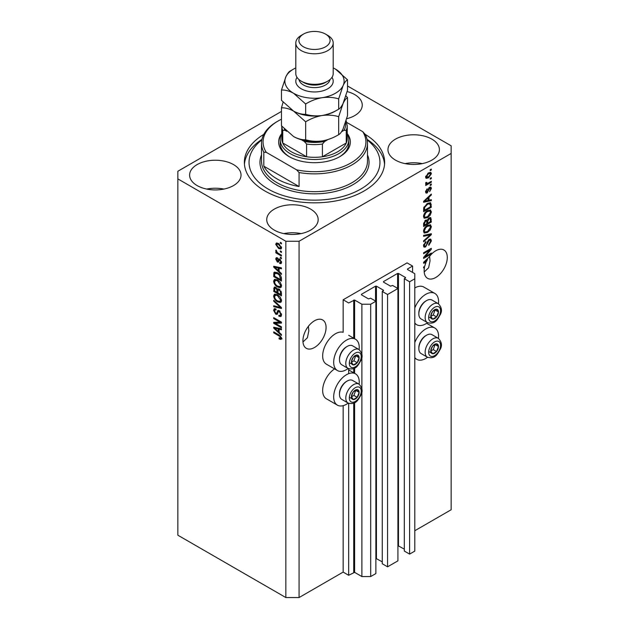 <?xml version="1.0" encoding="UTF-8"?>
<svg xmlns="http://www.w3.org/2000/svg" width="629" height="629" viewBox="0 0 629 629"><rect width="100%" height="100%" fill="white"/><g stroke="black" fill="none" stroke-linecap="round" stroke-linejoin="round"><path stroke-width="0.94" d="M412.577 266.059L407.073 262.883L343.151 299.781L348.663 302.966L354.614 300.041L361.887 304.239L370.701 304.239L375.883 301.244L370.591 298.193L368.5 298.893L361.447 294.82L361.447 294.309L375.552 286.171L376.433 286.171L383.486 290.236L382.275 291.447L387.566 294.506L397.921 288.522L392.63 285.472L390.538 286.171L383.486 282.099L383.486 281.588L397.591 273.442L398.471 273.442L405.524 277.515L404.313 278.726L409.605 281.776L414.786 278.789L414.786 273.701L407.513 269.495L407.513 268.992L412.577 266.059L412.577 272.428M407.513 268.992L407.513 269.495M404.313 278.726L404.313 551.043L409.605 554.094L414.786 551.106L414.786 278.789M409.605 554.094L409.605 281.776M397.921 545.658L404.313 549.133M383.486 281.588L383.486 282.099M382.275 291.447L382.275 563.765L387.566 566.815L397.921 560.84L397.921 288.522M387.566 566.815L387.566 294.506M375.883 558.387L382.275 561.854M361.447 294.309L361.447 294.82M281.47 111.435L177.85 171.261L177.85 535.2L285.849 597.55L299.074 597.55L343.151 572.099L348.663 575.283L354.614 572.359L361.887 576.557L370.701 576.557L375.883 573.562L375.883 301.244M370.701 576.557L370.701 304.239M361.887 576.557L361.887 391.364M361.887 388.966L361.887 356.745M361.887 354.347L361.887 304.239M348.663 575.283L348.663 403.315M348.663 373.681L348.663 368.704M343.151 572.099L343.151 405.666M348.214 368.492A18.076 10.441 -60 0 1 346.461 369.648A18.076 10.441 -60 0 1 337.419 370.536L326.396 364.175A18.076 10.441 -60 0 1 323.628 349.693A18.076 10.441 -60 0 1 335.438 333.763A18.076 10.441 -60 0 1 343.151 332.293L343.151 299.781M302.974 341.964L307.408 337.734L308.823 330.862L308.391 326.317M302.926 340.824A16.362 9.451 120 0 0 306.315 348.317A16.362 9.451 120 0 0 318.927 343.929A16.362 9.451 120 0 0 326.074 327.457A16.362 9.451 120 0 0 322.685 319.972A16.362 9.451 120 0 0 310.073 324.352A16.362 9.451 120 0 0 302.926 340.824M424.198 271.98L428.632 267.75L430.047 260.878L429.615 256.333M424.15 270.832A16.362 9.451 120 0 0 427.539 278.325A16.362 9.451 120 0 0 440.151 273.945A16.362 9.451 120 0 0 447.29 257.473A16.362 9.451 120 0 0 443.901 249.98A16.362 9.451 120 0 0 428.899 257.3L423.6 262.317L423.6 263.221L425.912 262.733A16.362 9.451 120 0 0 424.724 266.334L423.6 266.987L423.6 267.915L424.496 267.396A16.362 9.451 120 0 0 424.15 270.832M346.65 118.739A25.718 14.844 0 0 0 362.257 105.09A25.718 14.844 0 0 0 354.725 94.594A25.718 14.844 0 0 0 347.137 91.567M233.501 164.578A25.718 14.844 0 0 0 205.479 161.362A25.718 14.844 0 0 0 189.604 175.082A25.718 14.844 0 0 0 197.136 185.579A25.718 14.844 0 0 0 225.158 188.794A25.718 14.844 0 0 0 241.033 175.082A25.718 14.844 0 0 0 233.501 164.578M223.893 189.077A25.718 14.844 0 0 0 206.744 189.077M310.64 209.119A25.718 14.844 0 0 0 282.618 205.903A25.718 14.844 0 0 0 266.743 219.615A25.718 14.844 0 0 0 274.275 230.112A25.718 14.844 0 0 0 302.297 233.335A25.718 14.844 0 0 0 318.172 219.615A25.718 14.844 0 0 0 310.64 209.119M301.032 233.611A25.718 14.844 0 0 0 283.891 233.611M431.864 139.135A25.718 14.844 0 0 0 403.842 135.911A25.718 14.844 0 0 0 387.967 149.631A25.718 14.844 0 0 0 395.499 160.128A25.718 14.844 0 0 0 423.521 163.343A25.718 14.844 0 0 0 439.396 149.631A25.718 14.844 0 0 0 431.864 139.135M422.256 163.626A25.718 14.844 0 0 0 405.107 163.626M359.12 384.209A18.076 10.441 120 0 0 355.495 373.838A18.076 10.441 120 0 0 346.461 374.735A18.076 10.441 120 0 0 334.652 390.664A18.076 10.441 120 0 0 337.419 405.155A18.076 10.441 120 0 0 346.461 404.258A18.076 10.441 120 0 0 348.214 403.103M337.419 370.536A18.076 10.441 -60 0 1 334.652 356.053A18.076 10.441 -60 0 1 346.461 340.124A18.076 10.441 -60 0 1 355.495 339.228A18.076 10.441 -60 0 1 359.12 349.598M414.786 342.569A18.076 10.441 -60 0 1 425.802 328.928A18.076 10.441 -60 0 1 434.843 328.031A18.076 10.441 -60 0 1 438.468 338.402M427.563 357.296A18.076 10.441 -60 0 1 425.802 358.444A18.076 10.441 -60 0 1 416.768 359.34A18.076 10.441 -60 0 1 414.786 357.531M438.468 303.791A18.076 10.441 120 0 0 434.843 293.421A18.076 10.441 120 0 0 425.802 294.309A18.076 10.441 120 0 0 414.786 307.958M414.786 322.921A18.076 10.441 120 0 0 416.768 324.729A18.076 10.441 120 0 0 425.802 323.833A18.076 10.441 120 0 0 427.563 322.685M263.795 134.378A70.133 40.492 0 0 0 244.367 162.353A70.133 40.492 0 0 0 264.911 190.988A70.133 40.492 0 0 0 341.335 199.763A70.133 40.492 0 0 0 384.633 162.353A70.133 40.492 0 0 0 365.205 134.378M425.173 256.593L431.313 253.047L431.313 253.974L423.6 258.425L423.6 257.442L429.749 250.138L423.6 253.684L423.6 252.756L431.313 248.306L431.313 249.296L425.173 256.593L424.599 256.262M429.167 239.366L430.779 239.185L431.415 240.876L428.813 245.357L428.711 244.492L430.511 241.316L430.102 240.168L429.19 240.278L425.613 246.969L424.111 247.158L423.498 245.609L425.802 241.536L425.904 242.409L424.402 245.051L424.779 246.136L425.629 246.033L426.415 245.294L427.327 241.803L429.167 239.366M423.6 235.372L431.313 233.721L431.313 234.68L423.6 241.795L423.6 240.844L430.409 234.774L423.6 236.331L423.6 235.372M430.236 224.734L431.415 226.676L430.205 230.002L427.555 232.431L424.316 233.044L423.498 231.236C423.899 228.594 425.22 226.652 427.468 225.426L430.629 224.891M430.236 209.929L431.415 211.863L430.205 215.189L427.555 217.618L424.316 218.232L423.498 216.431C423.899 213.781 425.22 211.847 427.468 210.621L430.629 210.086M429.009 200.234L431.313 199.684L431.313 200.643L423.6 202.255L423.6 201.351L431.313 194.054L431.313 195.014L429.009 197.121L429.009 200.234L428.105 199.715M430.212 169.696L431.313 169.067L431.313 169.987L430.212 170.624L430.212 169.696M299.074 597.55L299.074 241.245L451.15 153.445L451.15 145.81L347.53 85.984M414.786 530.742L451.15 509.749L451.15 153.445M434.843 293.421L423.82 287.052A18.076 10.441 120 0 0 414.786 287.948M334.581 368.901A18.076 10.441 120 0 0 323.471 384.854A18.076 10.441 120 0 0 326.396 398.786L337.419 405.155M428.451 172.912L430.849 172.401L431.415 173.69L428.506 177.858L426.171 178.329L425.605 177.048L428.451 172.912M430.212 178.259L431.313 177.622L431.313 178.55L430.212 179.186L430.212 178.259M428.404 183.008L431.313 181.325L431.313 182.253L425.707 185.492L425.707 184.564L426.596 184.045L425.605 183.526L425.904 182.481L426.706 182.371L427.256 183.503L428.404 183.008M425.605 183.471L426.596 184.045L425.605 183.526M425.841 182.614L427.256 183.503M430.212 184.619L431.313 183.99L431.313 184.91L430.212 185.547L430.212 184.619M429.607 187.285L430.904 187.112L431.415 188.433L429.607 191.68L430.613 188.834L429.741 188.134L427.201 192.954L426.085 193.095L425.605 191.821L427.209 188.786L426.407 191.326L427.091 192.097L429.607 187.285M429.23 187.426L430.338 188.063L429.017 187.717M425.558 191.499L427.091 192.097M427.413 203.474L430.668 202.79L431.313 207.24L423.6 211.69L423.742 207.68L427.413 203.474M429.049 217.917L430.779 217.65L431.313 222.045L423.6 226.503L423.6 223.735L425.542 220.174L427.154 220.236L429.049 217.917M275.298 323.306L281.438 326.852L281.438 327.78L273.725 323.322L273.725 322.339L279.874 322.134L273.725 318.581L273.725 317.653L281.438 322.111L281.438 323.102L275.298 323.306L276.398 322.669L281.438 322.504M278.505 310.396L277.452 311.001L279.292 310.695L281.54 314.791L280.849 316.529L278.938 316.269L278.836 315.286L280.125 315.443L280.636 314.193L279.315 311.63L278.513 311.52L277.137 314.358L275.738 314.193L273.623 310.388L274.26 308.76L275.927 308.981L276.029 309.963L274.92 309.822L274.527 310.875L275.754 313.273L276.54 313.439L277.892 310.498M273.725 300.269L281.438 307.526L281.438 308.485L273.725 306.693L273.725 305.741L280.534 307.534L273.725 301.228L273.725 300.269M281.54 300.591L280.33 302.518L277.688 301.896C275.392 300.678 274.04 298.72 273.623 296.015L274.441 294.223L277.593 294.789L280.361 297.289L281.54 300.591M281.54 285.786L280.33 287.712L277.688 287.091C275.392 285.873 274.04 283.915 273.623 281.21L274.441 279.418L277.593 279.976L280.361 282.484L281.54 285.786M280.337 250.908L281.438 251.545L281.438 252.473L280.337 251.836L280.337 250.908M278.576 243.525L281.54 247.724L280.966 249.005L278.631 248.534L275.73 244.374L276.304 243.101L278.576 243.525M281.54 338.41L280.998 339.487L279.134 338.945L279.032 337.962L280.636 337.844L280.054 336.586L273.725 332.812L273.725 331.884L278.962 334.911L281.54 338.41M281.533 337.702L280.424 338.339L281.375 337.419M177.85 178.895L285.849 241.245L299.074 241.245M285.849 597.55L285.849 241.245M279.134 271.374L281.438 273.489L281.438 274.448L273.725 267.152L273.725 266.248L281.438 267.852L281.438 268.819L279.134 268.269L279.134 271.374M279.732 259.117L281.54 262.348L281.061 263.614L279.74 263.52L279.638 262.537L280.44 262.608L280.738 261.829L279.866 260.123L279.362 260.036L278.348 262.136L277.326 262.01L275.73 259.038L276.225 257.733L277.334 257.851L277.428 258.834L276.532 259.462L277.216 261.019L278.592 258.92L279.732 259.117M277.428 258.834L276.532 259.462M277.216 261.019L278.789 260.359L279.3 258.912M280.337 257.151L281.438 257.788L281.438 258.716L280.337 258.079L280.337 257.151M278.529 253.448L281.438 255.13L281.438 256.058L275.832 252.819L275.832 251.891L276.721 252.41L275.73 250.743L276.029 250.043L277.389 252.622L278.529 253.448M280.337 242.346L281.438 242.983L281.438 243.91L280.337 243.274L280.337 242.346M277.538 272.774C279.826 273.937 281.124 275.817 281.438 278.419L281.438 281.045L273.725 276.587L273.867 272.742L274.37 272.113L277.538 272.774M278.152 288.735L277.279 289.238L279.174 289.104L281.438 293.106L281.438 295.85L273.725 291.4L274.228 287.146L275.667 287.311L277.279 289.238L277.617 288.845M279.134 332.34L281.438 334.447L281.438 335.414L273.725 328.118L273.725 327.214L281.438 328.818L281.438 329.785L279.134 329.226L279.134 332.34M282.099 338.85L280.235 338.308M280.094 338.386L279.134 338.945M280.676 336.224L280.054 336.586M274.527 332.348L273.725 332.812M275.14 266.806L273.725 267.152M281.438 267.915L280.235 267.632L279.134 268.269M279.339 268.151L279.339 267.419M275.989 268.418L278.23 270.556L278.23 268.048L274.527 267.16L275.989 268.418M279.134 270.03L278.23 270.556M275.478 266.617L274.527 267.16M279.331 267.419L278.23 268.048M281.454 263.064L279.74 263.52M280.841 262.883L280.793 262.403M281.43 261.428L280.738 261.829M280.518 259.746L279.866 260.123M280.275 259.51L279.362 260.036M278.773 261.53L277.326 262.01M278.435 261.373L277.845 260.925M276.846 258.739L275.73 259.038M276.831 258.401L276.917 257.701M278.317 260.382L278.789 260.359L278.317 260.382M281.139 257.615L280.337 258.079M276.634 252.355L275.832 252.819M276.359 250.373L275.73 250.743M281.139 242.81L280.337 243.274M281.399 248.51L280.094 248.093M279.528 248.023L278.631 248.534M276.854 244.123L275.73 244.374M276.831 243.738L276.972 242.943M278.285 243.368L276.532 244.862L278.631 247.606L280.377 247.999L280.738 247.244L278.631 244.484L276.878 244.099M280.377 247.999L281.517 247.346M279.378 244.052L278.631 244.484M281.422 246.843L280.738 247.244M281.139 251.372L280.337 251.836M281.438 279.771L280.841 279.425M274.629 276.068L273.725 276.587M274.826 273.442L274.967 272.105L273.867 272.742M276.76 272.365L274.779 273.45L274.629 276.186L280.534 279.598L279.418 275.14L277.531 273.694L274.779 273.45M281.438 279.079L280.534 279.598M278.293 273.253L277.531 273.694M280.023 274.787L279.418 275.14M281.375 277.523L280.534 278.01M281.43 287.076L278.789 286.454M278.561 286.58L277.688 287.091M274.731 280.825L273.623 281.21M274.724 280.573L275.077 279.229M276.925 279.63L275.14 280.408L275.824 280.267L274.527 281.721C274.857 283.805 275.919 285.283 277.696 286.171L280.023 286.588L280.636 285.275L277.57 280.888L275.824 280.267L276.925 279.63M280.023 286.588L281.533 285.55M278.332 280.448L277.57 280.888M281.438 284.811L280.636 285.275M281.438 294.576L280.841 294.23M277.829 292.493L277.232 292.147M274.629 290.873L273.725 291.4M274.826 288.239L274.944 287.036M279.355 289.214L278.183 289.883L277.829 292.839L280.534 294.403L280.44 291.612L279.182 290.032L278.183 289.883M278.034 290.055L277.9 288.884M274.629 290.991L276.933 292.32L276.854 289.733L275.793 288.31L274.92 288.168L274.629 290.991M277.829 291.801L276.933 292.32M276.446 287.933L275.793 288.31M277.963 289.096L276.854 289.733M281.438 293.885L280.534 294.403M279.897 289.623L279.182 290.032M281.1 291.235L280.44 291.612M281.36 292.092L280.534 292.571M281.43 301.889L278.789 301.26M278.561 301.393L277.688 301.896M274.731 295.63L273.623 296.015M274.724 295.378L275.077 294.034M276.925 294.443L275.14 295.213L275.824 295.08L274.527 296.534C274.857 298.61 275.919 300.096 277.696 300.976L280.023 301.401L280.636 300.08L277.57 295.693L275.824 295.08L276.925 294.443M280.023 301.401L281.533 300.363M278.332 295.26L277.57 295.693M281.438 299.616L280.636 300.08M281.438 307.589L280.723 307.424M275.982 306.323L274.826 306.056L273.725 306.693M281.1 307.211L280.534 307.534M274.362 300.866L273.725 301.228M281.297 316.049L280.039 315.632L278.938 316.269M280.125 315.443L281.533 314.492M281.43 313.737L280.636 314.193M280.007 311.229L279.315 311.63M277.57 313.84L276.839 313.557L275.738 314.193M274.731 309.987L273.623 310.388M274.724 309.751L274.928 308.635M278.553 310.364L277.641 312.802L276.54 313.439M275.596 323.133L274.826 322.685L273.725 323.322M280.676 321.671L279.874 322.134M274.527 318.117L273.725 318.581M275.14 327.772L273.725 328.118M281.438 328.881L280.235 328.597L279.134 329.226M279.339 329.116L279.339 328.385M275.989 329.384L278.23 331.522L278.23 329.014L274.527 328.126L275.989 329.384M279.134 330.996L278.23 331.522M275.478 327.575L274.527 328.126M279.331 328.377L278.23 329.014M430.511 169.523L431.313 169.987M430.173 172.267L430.315 173.054L431.415 173.69M427.618 177.339L428.506 177.858M427.044 177.417L425.747 177.834M425.715 176.206L428.506 176.93L430.613 174.131L428.868 172.684M425.629 176.67L426.745 177.315L426.407 176.607L428.506 173.808L427.751 173.368M430.267 173.415L428.506 173.808M430.511 178.086L431.313 178.55M430.511 181.789L431.313 182.253M426.91 183.519L426.297 183.872M430.511 184.446L431.313 184.91M430.212 187.033L430.315 187.796L431.415 188.433M428.561 188.252L429.23 188.637M426.493 192.042L426.1 192.317L427.201 192.954M426.1 192.317L425.684 192.505M426.635 189.266L427.303 189.651M425.715 190.925L426.407 191.326M430.212 199.943L431.313 200.643M430.212 200.006L428.105 200.447L428.105 197.946L424.402 201.335L428.105 200.454M427.256 200.627L425.519 200.989M424.253 201.249L423.6 201.39M430.684 194.652L431.313 195.014M428.428 196.783L429.009 197.121M427.909 197.278L427.909 197.828M423.915 201.052L424.402 201.335M427.539 197.624L428.105 197.946M429.977 202.617L430.212 203.977L431.313 204.614M430.409 206.721L431.313 207.24M424.198 210.07L423.6 210.416M428.215 203.057L429.945 203.765L428.278 203.025M424.504 210.243L430.409 206.831L430.409 205.243L429.285 203.67L427.406 204.409L424.654 207.334L424.504 210.243L423.6 209.724M423.655 208.191L424.504 208.686M423.993 206.957L424.654 207.334M426.635 203.961L427.406 204.409M429.623 214.859L430.205 215.189M426.706 217.131L427.555 217.618M425.652 217.398L423.852 217.799M429.977 209.874L430.315 211.226L431.415 211.863M423.616 215.448L425 217.249L427.571 216.691L430.511 212.398L429.906 211.069L428.129 210.267M423.506 216.219L425 217.249M425.086 212.602L425.699 212.948L424.402 215.904M426.682 211.116L427.445 211.556L425.699 212.948M429.906 211.069L427.445 211.556M430.071 217.532L430.212 218.782M430.409 221.526L431.313 222.045M427.406 223.028L426.808 223.374M424.198 224.883L423.6 225.229M426.674 219.953L426.604 220.983M426.808 222.682L427.704 223.201L430.409 221.644L430.315 218.963L428.915 217.996M423.6 224.529L424.504 225.056L426.808 223.72L426.729 221.219L425.377 220.236M424.945 220.614L425.668 221.023L424.504 223.539L424.504 225.056M426.729 221.219L425.668 221.023M428.341 218.428L429.057 218.837L427.704 221.494L427.704 223.201M430.315 218.963L429.057 218.837M429.623 229.664L430.205 230.002M426.706 231.936L427.555 232.431M425.652 232.211L423.852 232.612M429.977 224.679L430.315 226.039L431.415 226.676M423.616 230.253L425 232.062L427.571 231.496L430.511 227.203L429.906 225.874L428.129 225.08M423.506 231.024L425 232.062M425.086 227.407L425.699 227.761L424.402 230.709M426.682 225.929L427.445 226.361L425.699 227.761M429.906 225.874L427.445 226.361M430.212 233.957L431.313 234.68M430.212 234.043L429.804 234.42M429.332 234.145L430.409 234.774M429.308 234.137L423.6 235.45M430.102 239.044L430.315 240.239L431.415 240.876M430.102 240.168L428.947 239.507M428.491 239.869L429.19 240.278M424.803 246.143L425.613 246.969M424.512 246.332L423.671 246.647M425.18 241.992L425.904 242.409M423.608 244.595L424.402 245.051M423.506 245.341L424.779 246.136M430.511 253.511L431.313 253.974M424.874 256.42L424.072 256.884M428.947 249.674L429.749 250.138M430.456 248.801L431.313 249.296M429.749 249.21L429.222 249.831M424.874 262.136L425.912 262.733M424.253 262.214L423.6 262.356M425.864 261.876L426.328 261.782A16.362 9.451 120 0 1 427.531 259.455L424.402 262.301L425.864 261.876M423.915 262.018L424.402 262.301M426.965 259.124L427.531 259.455M423.694 266.932L424.496 267.396M431.282 348.474A5.457 3.153 120 0 0 430.763 351.006A5.457 3.153 120 0 0 432.689 353.75A5.457 3.153 120 0 0 436.55 351.517A5.457 3.153 120 0 0 438.476 346.548A5.457 3.153 120 0 0 436.55 343.804A5.457 3.153 120 0 0 432.689 346.029A5.457 3.153 120 0 0 431.282 348.474M431.58 348.435L430.763 351.006L432.689 353.75L436.55 351.517L438.476 346.548L436.55 343.804L432.689 346.029L431.58 348.435M418.835 348.576L418.835 347.703A9.852 5.685 -60 0 1 419.771 343.151A9.852 5.685 -60 0 1 425.802 335.642L426.556 335.21A10.913 6.298 120 0 0 419.873 343.52A10.913 6.298 120 0 0 418.835 348.576A10.913 6.298 120 0 0 421.1 353.569L427.406 357.209A10.913 6.298 -60 0 1 426.179 347.161A10.913 6.298 -60 0 1 438.311 338.308L432.005 334.667A10.913 6.298 120 0 0 426.556 335.21M430.779 351.029L433.239 349.614L435.071 344.503M429.387 351.839L432.689 353.75M433.239 349.614L436.55 351.517M435.174 344.637L438.476 346.548M351.933 394.289A5.457 3.153 120 0 0 351.414 396.813A5.457 3.153 120 0 0 353.349 399.557A5.457 3.153 120 0 0 357.201 397.331A5.457 3.153 120 0 0 359.135 392.362A5.457 3.153 120 0 0 357.201 389.618A5.457 3.153 120 0 0 353.349 391.843A5.457 3.153 120 0 0 351.933 394.289M352.232 394.241L351.414 396.813L353.349 399.557L357.201 397.331L359.135 392.362L357.201 389.618L353.349 391.843L352.232 394.241M339.495 394.383L339.495 393.518A9.852 5.685 -60 0 1 340.431 388.958A9.852 5.685 -60 0 1 346.461 381.457L347.208 381.017A10.913 6.298 120 0 0 340.525 389.327A10.913 6.298 120 0 0 339.495 394.383A10.913 6.298 120 0 0 341.751 399.376L348.057 403.016A10.913 6.298 -60 0 1 346.831 392.968A10.913 6.298 -60 0 1 358.962 384.122L352.665 380.482A10.913 6.298 120 0 0 347.208 381.017M351.438 396.844L353.899 395.421L355.731 390.31M350.038 397.646L353.349 399.557M353.899 395.421L357.201 397.331M355.825 390.452L359.135 392.362M351.933 359.678A5.457 3.153 120 0 0 351.414 362.202A5.457 3.153 120 0 0 353.349 364.946A5.457 3.153 120 0 0 357.201 362.721A5.457 3.153 120 0 0 359.135 357.744A5.457 3.153 120 0 0 357.201 355A5.457 3.153 120 0 0 353.349 357.233A5.457 3.153 120 0 0 351.933 359.678M352.232 359.631L351.414 362.202L353.349 364.946L357.201 362.721L359.135 357.744L357.201 355L353.349 357.233L352.232 359.631M339.495 359.772L339.495 358.907A9.852 5.685 -60 0 1 340.431 354.347A9.852 5.685 -60 0 1 346.461 346.838L347.208 346.406A10.913 6.298 120 0 0 340.525 354.717A10.913 6.298 120 0 0 339.495 359.772A10.913 6.298 120 0 0 341.751 364.765L348.057 368.405A10.913 6.298 -60 0 1 346.831 358.357A10.913 6.298 -60 0 1 358.962 349.504L352.665 345.871A10.913 6.298 120 0 0 347.208 346.406M351.438 362.233L353.899 360.81L355.731 355.7M350.038 363.035L353.349 364.946M353.899 360.81L357.201 362.721M355.825 355.841L359.135 357.744M431.282 313.863A5.457 3.153 120 0 0 430.763 316.387A5.457 3.153 120 0 0 432.689 319.131A5.457 3.153 120 0 0 436.55 316.906A5.457 3.153 120 0 0 438.476 311.937A5.457 3.153 120 0 0 436.55 309.193A5.457 3.153 120 0 0 432.689 311.418A5.457 3.153 120 0 0 431.282 313.863M431.58 313.824L430.763 316.387L432.689 319.131L436.55 316.906L438.476 311.937L436.55 309.193L432.689 311.418L431.58 313.824M418.835 313.957L418.835 313.093A9.852 5.685 -60 0 1 419.771 308.532A9.852 5.685 -60 0 1 425.802 301.032L426.556 300.599A10.913 6.298 120 0 0 419.873 308.91A10.913 6.298 120 0 0 418.835 313.957A10.913 6.298 120 0 0 421.1 318.958L427.406 322.591A10.913 6.298 -60 0 1 426.179 312.55A10.913 6.298 -60 0 1 438.311 303.697L432.005 300.057A10.913 6.298 120 0 0 426.556 300.599M430.779 316.418L433.239 314.995L435.071 309.893M429.387 317.228L432.689 319.131M433.239 314.995L436.55 316.906M435.174 310.026L438.476 311.937M347.232 133.552A35.845 20.694 180 0 1 339.849 156.629A35.845 20.694 180 0 1 289.151 156.629L289.151 156.629A35.845 20.694 180 0 1 281.768 133.552M347.232 133.804A34.288 19.798 180 0 1 348.788 139.701A34.288 19.798 180 0 1 327.623 157.989A34.288 19.798 180 0 1 290.252 153.704A34.288 19.798 180 0 1 280.212 139.701L280.212 143.263A34.288 19.798 0 0 0 289.717 156.943M261.829 139.913A65.455 37.787 0 0 0 268.213 189.077A65.455 37.787 0 0 0 357.193 190.996A65.455 37.787 0 0 0 367.171 139.913M367.053 139.363A70.133 40.492 180 0 1 384.555 164.263M277.035 178.895A52.985 30.593 0 0 0 299.074 186.53L263.81 166.174A52.985 30.593 0 0 0 277.035 178.895M299.074 172.535L296.589 169.83A51.429 29.697 0 0 0 350.864 162.99A51.429 29.697 0 0 0 362.713 131.65L365.19 134.362A52.985 30.593 180 0 1 367.485 143.263A52.985 30.593 180 0 1 299.074 172.535L299.074 186.53M263.81 166.174L263.81 152.171A52.985 30.593 180 0 1 261.515 143.263A52.985 30.593 180 0 1 277.027 121.633L278.136 120.996A51.429 29.697 0 0 0 266.287 152.336L263.81 152.171M362.713 131.65L346.783 122.458M281.47 119.235A51.429 29.697 0 0 0 278.136 120.996M296.589 169.83L266.287 152.336M244.445 164.263A70.133 40.492 180 0 1 261.947 139.363M339.283 156.943A34.288 19.798 0 0 0 348.788 143.263L348.788 139.701M281.768 126.146L281.768 138.427A32.732 18.894 0 0 0 282.743 143.003A32.732 18.894 0 0 0 291.361 151.793A32.732 18.894 0 0 0 306.582 156.763A32.732 18.894 0 0 0 322.418 156.763A32.732 18.894 0 0 0 346.257 143.003A32.732 18.894 0 0 0 347.232 138.427L347.232 125.706A32.732 18.894 180 0 1 346.257 130.274L343.945 130.337A31.167 17.997 0 0 0 345.494 122.545M284.324 128.945A31.167 17.997 0 0 0 285.055 130.337L282.743 130.274L282.743 143.003L306.582 156.763L306.582 144.041L304.271 141.431A31.167 17.997 0 0 0 324.729 141.431L327.992 139.552M280.212 139.701A34.288 19.798 180 0 1 281.768 133.804M324.729 141.431L322.418 144.041L322.418 156.763L346.257 143.003L346.257 130.274M285.055 130.337L286.682 131.272M301.37 139.756L304.271 141.431M341.539 131.728L343.945 130.337M295.795 42.992L295.795 73.53A18.705 10.795 0 0 0 301.275 81.165L303.477 82.438A15.583 8.995 0 0 0 325.523 82.438L327.725 81.165A18.705 10.795 0 0 0 333.205 73.53L333.205 42.992A18.705 10.795 180 0 1 321.655 52.97A18.705 10.795 180 0 1 301.275 50.627A18.705 10.795 180 0 1 295.795 42.992A18.705 10.795 180 0 1 301.275 35.358L303.477 34.084A15.583 8.995 0 0 0 303.477 46.813A15.583 8.995 0 0 0 325.523 46.813A15.583 8.995 0 0 0 325.523 34.084L327.725 35.358A18.705 10.795 180 0 1 333.205 42.992M303.477 82.438L301.275 81.165A18.705 10.795 0 0 0 327.725 81.165M338.677 134.653C333.535 137.782 328.031 139.882 322.166 140.943C316.363 141.698 310.86 141.305 305.647 139.764C301.857 139.913 297.832 138.836 293.562 136.524L281.47 125.8L281.47 107.834C285.267 107.677 289.293 108.754 293.562 111.074L305.647 121.79C310.789 118.661 316.293 116.562 322.166 115.5C327.961 114.745 333.472 115.138 338.677 116.68L338.677 134.653C340.077 133.993 341.547 132.066 343.104 128.859L347.53 115.587L347.53 97.613L345.911 95.797M305.647 121.79L305.647 139.764M338.677 116.68L343.104 103.408C344.653 100.2 346.131 98.273 347.53 97.613M283.089 102.173L281.47 107.834M293.287 110.908A29.61 17.093 0 0 0 293.562 111.074A29.61 17.093 0 0 0 322.166 115.5A29.61 17.093 0 0 0 336.625 110.342M293.562 136.524A29.61 17.093 0 0 0 322.166 140.943M295.795 67.916A29.61 17.093 0 0 0 285.896 76.746A29.61 17.093 0 0 0 293.562 93.257L305.647 103.974C310.789 100.844 316.293 98.745 322.166 97.684C327.961 96.929 333.472 97.322 338.677 98.871L343.104 85.591C344.653 82.383 346.131 80.457 347.53 79.797L347.53 90.136L343.104 103.408C341.547 106.615 340.077 108.542 338.677 109.202C333.535 112.332 328.031 114.431 322.166 115.5C316.363 116.255 310.86 115.854 305.647 114.313C301.865 114.47 297.839 113.393 293.562 111.074L281.47 100.349L281.47 90.018C285.259 89.861 289.285 90.938 293.562 93.257A29.61 17.093 0 0 0 322.166 97.684A29.61 17.093 0 0 0 343.104 85.591A29.61 17.093 0 0 0 335.438 69.08A29.61 17.093 0 0 0 333.205 67.916M292.375 69.803L290.323 70.951C288.947 71.58 287.469 73.514 285.896 76.746L281.47 90.018M347.53 79.797L335.438 69.08M338.677 98.871L338.677 109.202M305.647 103.974L305.647 114.313M327.725 35.358L325.523 34.084A15.583 8.995 0 0 0 303.477 34.084M405.524 278.026L405.524 277.515M398.471 545.76L398.471 273.442M397.591 288.334L397.591 273.442M383.486 290.747L383.486 290.236M376.433 558.481L376.433 286.171M375.552 301.055L375.552 286.171M354.614 572.359L354.614 402.678M354.614 373.327L354.614 368.067M354.614 338.716L354.614 300.041M353.734 572.359L353.734 403.11M353.734 372.816L353.734 368.5M353.734 338.205L353.734 300.041M279.779 335.43L279.024 335.87M277.161 266.963L276.115 267.569M279.103 259.51L278.002 260.147M274.771 273.473L273.725 274.079M274.826 287.996L273.725 288.632M277.994 290.071L276.933 290.684M279.921 306.095L279.323 306.441M278.152 311.685L277.051 312.322M277.161 327.929L276.115 328.535M428.145 189.243L428.923 189.691M425.448 199.605L425.99 199.92M430.212 218.664L431.313 219.301M423.639 223.043L424.504 223.539M426.604 220.858L427.704 221.494M428.097 234.444L429.198 235.081M427.052 242.951L427.736 243.344M425.448 260.571L425.99 260.878M429.465 348.317A8.413 4.859 120 0 0 431.643 356.446A8.413 4.859 120 0 0 439.773 349.237A8.413 4.859 120 0 0 437.595 341.107A8.413 4.859 120 0 0 429.465 348.317M350.117 394.124A8.413 4.859 120 0 0 352.303 402.253A8.413 4.859 120 0 0 360.425 395.043A8.413 4.859 120 0 0 358.247 386.914A8.413 4.859 120 0 0 350.117 394.124M350.117 359.513A8.413 4.859 120 0 0 352.303 367.643A8.413 4.859 120 0 0 360.425 360.433A8.413 4.859 120 0 0 358.247 352.303A8.413 4.859 120 0 0 350.117 359.513M429.465 313.706A8.413 4.859 120 0 0 431.643 321.836A8.413 4.859 120 0 0 439.773 314.626A8.413 4.859 120 0 0 437.595 306.496A8.413 4.859 120 0 0 429.465 313.706M261.515 143.263L261.515 161.079A52.985 30.593 0 0 0 277.035 182.717A52.985 30.593 0 0 0 334.777 189.345A52.985 30.593 0 0 0 367.485 161.079L367.485 143.263M367.485 154.883A54.55 31.489 180 0 1 341.248 189.801A54.55 31.489 180 0 1 275.927 184.619A54.55 31.489 180 0 1 261.515 154.883M282.743 130.274A32.732 18.894 180 0 1 281.784 126.154M322.418 144.041A32.732 18.894 180 0 1 306.582 144.041M331.994 77.351A18.705 10.795 180 0 1 324.643 90.238A18.705 10.795 180 0 1 301.275 88.799A18.705 10.795 180 0 1 297.006 77.351M299.003 79.576A15.583 8.995 0 0 0 303.477 84.986A15.583 8.995 0 0 0 319.689 87.109A15.583 8.995 0 0 0 329.997 79.576M348.663 369.891L355.495 373.838M426.659 323.306L434.843 328.031M414.786 323.589L416.768 324.729M414.786 358.2L416.768 359.34M348.663 335.281L355.495 339.228M280.44 262.608L281.54 261.971M276.776 258.778L277.884 258.142M277.593 261.066L278.702 260.43M274.92 288.168L276.021 287.532M278.513 311.52L279.622 310.883M274.92 309.822L276.021 309.185M426.824 183.487L425.723 182.85M427.406 357.209C435.457 359.442 437.462 353.915 440.331 349.119C442.329 345.423 441.66 341.822 438.311 338.308M348.057 403.016C356.108 405.249 358.113 399.722 360.991 394.933C362.988 391.23 362.312 387.629 358.962 384.122M348.057 368.405C356.108 370.638 358.113 365.111 360.991 360.315C362.988 356.619 362.312 353.018 358.962 349.504M427.406 322.591C435.457 324.823 437.462 319.296 440.331 314.508C442.329 310.812 441.66 307.211 438.311 303.697M346.139 120.65L347.232 125.706"/></g></svg>
